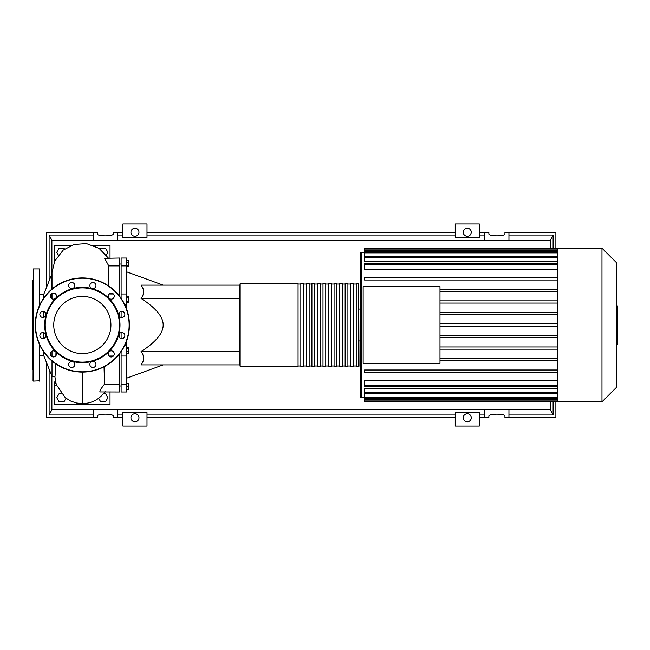 <?xml version="1.0" encoding="UTF-8"?>
<svg xmlns="http://www.w3.org/2000/svg" width="650" height="650" viewBox="0 0 650 650"><rect width="100%" height="100%" fill="white"/><g stroke="black" fill="none" stroke-linecap="round" stroke-linejoin="round"><path stroke-width="0.97" d="M358.719 283.465L358.995 366.259L356.224 366.535L356.224 283.465L358.719 283.465L358.719 366.535M240.191 366.535L298.066 366.535L298.066 283.465L240.191 283.465L240.191 366.535L239.915 364.877L141.058 364.877C144.471 360.449 144.471 356.013 141.058 351.585C155.911 342.006 163.28 333.141 163.174 325C163.28 316.859 155.911 307.994 141.058 298.415C144.471 293.987 144.471 289.551 141.058 285.123L239.915 285.123L240.191 283.465M356.224 284.017L353.454 284.017M356.224 365.983L353.454 365.983M303.607 283.465L300.836 283.465L300.836 366.535L303.607 366.535L303.607 283.465M309.148 283.465L306.377 283.465L306.377 366.535L309.148 366.535L309.148 283.465M314.681 283.465L311.919 283.465L311.919 366.535L314.681 366.535L314.681 283.465M320.223 283.465L317.452 283.465L317.452 366.535L320.223 366.535L320.223 283.465M325.764 283.465L322.993 283.465L322.993 366.535L325.764 366.535L325.764 283.465M331.297 283.465L328.534 283.465L328.534 366.535L331.297 366.535L331.297 283.465M336.838 283.465L334.067 283.465L334.067 366.535L336.838 366.535L336.838 283.465M342.379 283.465L339.609 283.465L339.609 366.535L342.379 366.535L342.379 283.465M347.912 283.465L345.15 283.465L345.15 366.535L347.912 366.535L347.912 283.465M353.454 283.465L350.683 283.465L350.683 366.535L353.454 366.535L353.454 283.465M350.683 284.017L347.912 284.017M350.683 365.983L347.912 365.983M345.15 284.017L342.379 284.017M345.15 365.983L342.379 365.983M339.609 284.017L336.838 284.017M339.609 365.983L336.838 365.983M334.067 284.017L331.297 284.017M334.067 365.983L331.297 365.983M328.534 284.017L325.764 284.017M328.534 365.983L325.764 365.983M322.993 284.017L320.223 284.017M322.993 365.983L320.223 365.983M317.452 284.017L314.681 284.017M317.452 365.983L314.681 365.983M311.919 284.017L309.148 284.017M311.919 365.983L309.148 365.983M306.377 284.017L303.607 284.017M306.377 365.983L303.607 365.983M300.836 284.017L298.066 284.017M300.836 365.983L298.066 365.983M616.809 262.982L616.809 387.018L601.981 401.846L601.981 248.154L616.809 262.982M601.981 248.154L557.489 248.154L557.489 401.846L364.528 401.846L364.528 393.559L557.489 393.559M361.757 397.694L361.757 252.306A1.381 1.381 0 0 0 360.376 253.695L360.376 396.305A1.381 1.381 0 0 0 361.757 397.694L364.528 397.694M358.995 309.075L360.376 309.075L360.376 325M557.489 269.726L364.528 269.726L364.528 263.803L557.489 263.803M557.489 261.674L364.528 261.674L364.528 256.506L557.489 256.506M557.489 256.441L364.528 256.441L364.528 249.039L557.489 249.039M439.993 286.577L439.993 363.423L363.147 363.423L363.147 286.577L439.993 286.577M557.489 360.685L439.993 360.685M557.489 289.315L439.993 289.315M557.489 291.525L439.993 291.525M557.489 300.836L439.993 300.836M557.489 303.054L439.993 303.054M557.489 312.366L439.993 312.366M557.489 314.584L439.993 314.584M557.489 392.381L364.528 392.381L364.528 388.326L557.489 388.326M557.489 385.084L364.528 385.084L364.528 380.274L557.489 380.274M557.489 323.895L439.993 323.895M557.489 248.154L364.528 248.154L364.528 249.039M364.528 385.084L364.528 386.197L557.489 386.197M364.528 392.381L364.528 393.494L557.489 393.494M557.489 337.634L439.993 337.634M557.489 335.416L439.993 335.416M557.489 372.214L364.528 372.214L364.528 369.996L557.489 369.996M557.489 349.164L439.993 349.164M557.489 346.946L439.993 346.946M557.489 358.475L439.993 358.475M557.489 326.105L439.993 326.105M557.489 277.786L364.528 277.786L364.528 280.004L557.489 280.004M617.5 306.15L617.5 315.599M617.5 306.597L616.809 306.597M616.809 316.997L617.5 316.997L617.5 322.441L616.33 322.441M617.5 319.914L616.809 319.914M616.809 326.568L617.5 326.568L617.5 323.034L616.809 323.034M617.5 326.568L617.5 344.11L616.809 344.11M617.5 341.104L616.809 341.104M617.5 340.624L616.809 340.624M617.5 336.846L616.809 336.846M617.5 334.563L616.809 334.563M617.5 333.572L616.809 333.572M617.5 330.655L616.809 330.655M39.699 294.661L43.639 294.661L43.639 298.204M43.639 311.472L43.639 317.379M52.008 298.797L52.008 293.442M52.008 288.998L52.008 273.642M80.957 403.626L80.957 404.617L80.957 403.626M83.728 403.626L83.728 404.617L54.657 404.617L54.657 382.46L55.242 380.12M55.534 381.713L54.657 385.231L56.501 385.231M104.512 384.126L119.73 384.126L119.73 391.999L99.775 391.934L100.482 389.569L104.512 384.126L104.049 366.771M239.915 364.877L239.915 351.585L141.058 351.585M239.915 351.585L239.915 298.415L141.058 298.415M239.915 298.415L239.915 285.123M126.653 389.545L128.546 389.545L128.546 383.37L126.653 383.37M126.653 389.228L128.546 389.228M126.653 386.457L128.546 386.457M126.653 383.687L128.546 383.687M126.653 353.543L128.546 353.543L128.546 347.368L126.653 347.368M126.653 351.284L128.546 351.284M126.653 348.197L128.546 348.197M126.653 301.145L128.546 301.145L128.546 296.343L126.653 296.343M126.653 297.944L128.546 297.944M126.653 302.738L128.546 302.738L128.546 301.145M126.653 262.714L128.546 262.714L128.546 260.455L126.653 260.455M126.653 266.63L128.546 266.63L128.546 262.714M126.653 265.801L128.546 265.801M121.119 351.707L121.119 391.999L126.653 391.999L126.653 340.909M121.119 311.464L121.119 317.395M121.119 332.605L121.119 338.536M126.653 309.091L126.653 258.001L121.119 258.001L121.119 298.293M124.841 345.256L126.653 345.256M124.841 304.744L126.653 304.744M121.119 265.874L126.653 265.874M121.119 384.126L126.653 384.126M119.73 384.126L119.73 353.608M119.73 296.392L119.73 265.874L108.761 265.874L104.666 258.286L119.73 258.001L119.73 265.874L108.761 265.874L108.656 285.959M119.73 337.805L119.73 333.336M119.73 316.664L119.73 312.195M43.639 332.621L43.639 338.528M43.639 351.796L43.639 355.339L52.008 376.358L55.047 376.358L55.705 363.813M52.008 351.203L52.008 356.558M52.008 361.002L52.008 376.358M55.9 355.713L55.981 352.162M93.381 245.383L110.037 245.383L110.037 258.001M64.521 249.096L63.976 248.154L59.183 248.154L56.777 252.306L58.37 255.06M106.324 255.06L107.908 252.306L105.511 248.154L100.718 248.154L100.173 249.096M54.657 261.251L54.657 245.383L71.313 245.383M110.037 391.999L110.037 404.617L83.728 404.617M66.04 398.263L63.976 401.846L59.183 401.846L56.777 397.694L59.183 393.543L61.116 393.543M103.578 393.543L105.511 393.543L107.908 397.694L105.511 401.846L100.718 401.846L98.654 398.263M39.699 344.939L39.699 380.803L33.329 381.079L33.053 376.082M39.422 305.662L39.422 268.921L33.329 268.921L33.329 381.079M33.329 268.921L33.053 380.803M33.053 280.142L32.5 280.694L32.5 369.306L33.053 369.858M39.699 281.125L39.699 273.918M33.053 308.677L33.053 315.876M33.053 334.604L33.053 341.323M39.699 372.483L39.699 368.875M33.053 356.159L33.053 357.955M39.422 268.921L39.699 305.061M82.347 296.408A28.592 28.592 0 0 1 110.939 325A28.592 28.592 0 0 1 82.347 353.592A28.592 28.592 0 0 1 53.755 325A28.592 28.592 0 0 1 82.347 296.408M82.347 277.924A47.076 47.076 0 0 0 35.271 325A47.076 47.076 0 0 0 82.347 372.076A47.076 47.076 0 0 1 35.271 325A47.076 47.076 0 0 1 82.347 277.924A47.076 47.076 0 0 1 129.423 325A47.076 47.076 0 0 1 82.347 372.076L82.347 403.666L76.253 402.976L70.59 401.009L65.325 397.719L56.29 384.597L54.852 376.358M82.347 362.659A37.659 37.659 0 0 1 44.688 325A37.659 37.659 0 0 1 82.347 287.341A37.659 37.659 0 0 1 120.006 325A37.659 37.659 0 0 1 82.347 362.659M82.347 362.107A37.107 37.107 0 0 1 45.24 325A37.107 37.107 0 0 1 82.347 287.893A37.107 37.107 0 0 1 119.454 325A37.107 37.107 0 0 1 82.347 362.107M68.729 285.545A3.047 3.047 0 0 1 71.776 282.498A3.047 3.047 0 0 1 74.823 285.545A3.047 3.047 0 0 1 71.776 288.592A3.047 3.047 0 0 1 68.729 285.545M90.277 284.026A3.047 3.047 0 0 1 94.445 282.904A3.047 3.047 0 0 1 95.558 287.072A3.047 3.047 0 0 1 91.398 288.186A3.047 3.047 0 0 1 90.277 284.026M109.704 293.483A3.047 3.047 0 0 1 113.864 294.596A3.047 3.047 0 0 1 112.751 298.756A3.047 3.047 0 0 1 108.591 297.643A3.047 3.047 0 0 1 109.704 293.483M121.802 311.382A3.047 3.047 0 0 1 124.849 314.429A3.047 3.047 0 0 1 121.802 317.476A3.047 3.047 0 0 1 118.755 314.429A3.047 3.047 0 0 1 121.802 311.382M123.321 332.93A3.047 3.047 0 0 1 124.442 337.098A3.047 3.047 0 0 1 120.274 338.211A3.047 3.047 0 0 1 119.161 334.051A3.047 3.047 0 0 1 123.321 332.93M113.864 352.357A3.047 3.047 0 0 1 112.751 356.517A3.047 3.047 0 0 1 108.591 355.404A3.047 3.047 0 0 1 109.704 351.244A3.047 3.047 0 0 1 113.864 352.357M95.964 364.455A3.047 3.047 0 0 1 92.918 367.502A3.047 3.047 0 0 1 89.871 364.455A3.047 3.047 0 0 1 92.918 361.408A3.047 3.047 0 0 1 95.964 364.455M74.409 365.974A3.047 3.047 0 0 1 70.249 367.096A3.047 3.047 0 0 1 69.136 362.928A3.047 3.047 0 0 1 73.296 361.814A3.047 3.047 0 0 1 74.409 365.974M54.99 356.517A3.047 3.047 0 0 1 50.822 355.404A3.047 3.047 0 0 1 51.943 351.244A3.047 3.047 0 0 1 56.103 352.357A3.047 3.047 0 0 1 54.99 356.517M42.892 338.618A3.047 3.047 0 0 1 39.845 335.571A3.047 3.047 0 0 1 42.892 332.524A3.047 3.047 0 0 1 45.939 335.571A3.047 3.047 0 0 1 42.892 338.618M41.373 317.07A3.047 3.047 0 0 1 40.251 312.902A3.047 3.047 0 0 1 44.411 311.789A3.047 3.047 0 0 1 45.532 315.949A3.047 3.047 0 0 1 41.373 317.07M50.822 297.643A3.047 3.047 0 0 1 51.943 293.483A3.047 3.047 0 0 1 56.103 294.596A3.047 3.047 0 0 1 54.99 298.756A3.047 3.047 0 0 1 50.822 297.643M138.978 417.771A4.014 4.014 0 0 1 134.964 421.785A4.014 4.014 0 0 1 130.942 417.771A4.014 4.014 0 0 1 134.964 413.757A4.014 4.014 0 0 1 138.978 417.771M463.255 417.771A4.014 4.014 0 0 1 467.269 413.757A4.014 4.014 0 0 1 471.282 417.771A4.014 4.014 0 0 1 467.269 421.785A4.014 4.014 0 0 1 463.255 417.771M138.978 232.229A4.014 4.014 0 0 1 134.964 236.243A4.014 4.014 0 0 1 130.942 232.229A4.014 4.014 0 0 1 134.964 228.215A4.014 4.014 0 0 1 138.978 232.229M463.255 232.229A4.014 4.014 0 0 1 467.269 228.215A4.014 4.014 0 0 1 471.282 232.229A4.014 4.014 0 0 1 467.269 236.243A4.014 4.014 0 0 1 463.255 232.229M508.95 232.229L504.928 232.229L504.928 233.829C505.318 236.478 488.483 236.478 488.873 233.829L488.873 232.229L484.851 232.229L484.851 240.264L508.95 240.264L508.95 232.229L555.888 232.229L555.888 248.154M479.318 232.229L484.851 232.229M508.95 234.999L553.117 234.999L553.117 248.154M553.117 401.846L553.117 415.001L508.95 415.001M555.888 401.846L555.888 417.771L504.928 417.771L504.928 416.171C505.318 413.522 488.483 413.522 488.873 416.171L488.873 417.771L484.851 417.771L484.851 409.736L508.95 409.736L508.95 417.771M479.318 234.999L484.851 234.999M479.318 237.396L455.219 237.396L455.219 223.925L479.318 223.925L479.318 237.396M147.006 234.999L455.219 234.999M147.006 237.396L122.915 237.396L122.915 223.925L147.006 223.925L147.006 237.396M117.374 234.999L122.915 234.999M49.116 280.914L49.116 234.999L51.886 240.264L484.851 240.264M97.297 232.229L97.297 233.829L97.297 232.229L46.345 232.229L46.345 287.869M122.915 232.229L113.36 232.229L113.36 233.829C113.75 236.478 96.915 236.478 97.297 233.829M93.283 240.264L93.283 232.229M117.374 232.229L117.374 240.264M508.95 240.264L550.347 240.264L553.117 234.999M49.116 234.999L93.283 234.999M51.886 376.041L51.886 409.736L93.283 409.736L93.283 417.771L46.345 417.771L46.345 362.131M93.283 415.001L49.116 415.001L49.116 369.086M484.851 415.001L479.318 415.001M484.851 417.771L479.318 417.771M508.95 409.736L550.347 409.736L553.117 415.001M93.283 417.771L97.297 417.771L97.297 416.171C96.915 413.522 113.75 413.522 113.36 416.171L113.36 417.771L117.374 417.771L117.374 409.736L484.851 409.736M93.283 409.736L117.374 409.736M122.915 417.771L117.374 417.771M51.886 409.736L49.116 415.001M122.915 415.001L117.374 415.001M122.915 412.604L147.006 412.604L147.006 426.075L122.915 426.075L122.915 412.604M455.219 415.001L147.006 415.001M455.219 412.604L479.318 412.604L479.318 426.075L455.219 426.075L455.219 412.604M147.006 232.229L455.219 232.229M455.219 417.771L147.006 417.771M550.347 240.264L550.347 248.154M550.347 401.846L550.347 409.736M51.886 240.264L51.886 273.959M557.489 250.144L364.528 250.144M557.489 264.916L364.528 264.916M557.489 252.858L364.528 252.858M557.489 257.619L364.528 257.619M557.489 399.856L364.528 399.856M557.489 397.142L364.528 397.142M617.5 316.038L616.809 316.038M617.5 313.836L616.809 313.836M617.5 309.944L616.809 309.944M617.5 322.359L616.809 322.359M617.5 324.805L616.809 324.805M617.5 326.787L616.809 326.787M39.422 344.338L39.422 381.079M129.147 325A46.8 46.8 0 0 1 82.347 371.8A46.8 46.8 0 0 1 35.547 325A46.8 46.8 0 0 1 82.347 278.2A46.8 46.8 0 0 1 129.147 325M361.757 252.306L364.528 252.306M364.528 251.745L557.489 251.745M557.489 400.961L364.528 400.961M557.489 398.255L364.528 398.255M358.995 340.925L360.376 340.925M557.489 401.846L601.981 401.846M616.33 305.89L617.5 305.89M616.33 316.306L617.5 316.306M43.639 294.661L51.959 273.772M119.73 385.986L121.119 385.986M163.174 285.123L126.653 271.83M105.081 391.503C99.539 399.336 91.959 403.39 82.347 403.666M163.174 364.877L126.653 378.17M121.119 355.997L126.653 355.997M121.119 294.003L126.653 294.003M119.73 264.014L121.119 264.014M119.73 355.997L117.78 355.997M113.425 355.997L109.037 355.997M119.73 294.003L117.78 294.003M113.425 294.003L109.037 294.003M108.339 258.001L99.044 248.316L86.466 243.588L74.124 244.441L63.156 250.144L54.681 261.186L52 272.561L51.846 289.136M51.846 293.532L51.854 298.699M39.699 355.339L43.639 355.339"/></g></svg>

